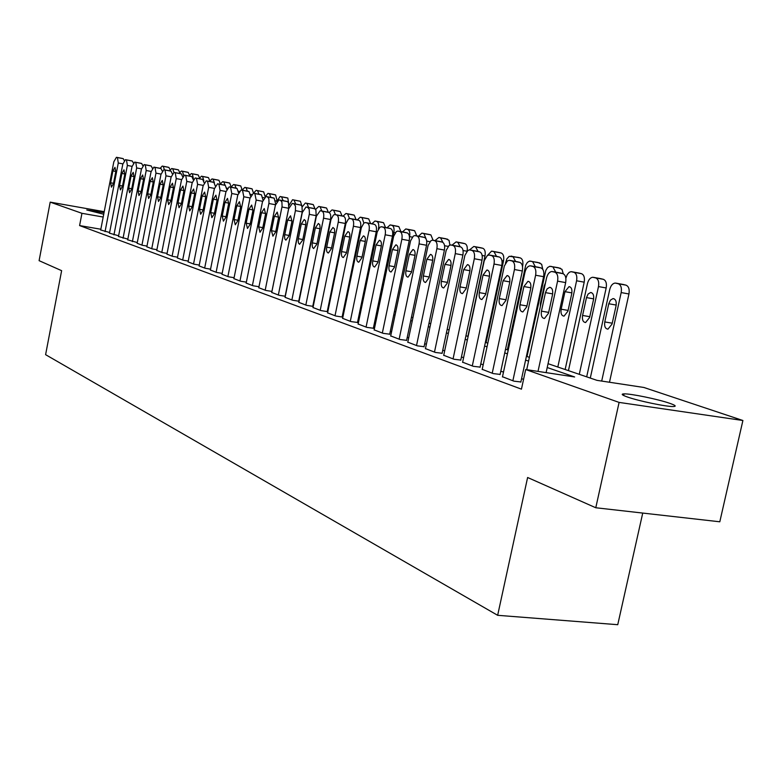 <?xml version="1.0" encoding="UTF-8"?>
<svg xmlns="http://www.w3.org/2000/svg" width="782" height="782" viewBox="0 0 782 782"><rect width="100%" height="100%" fill="white"/><g stroke="black" fill="none" stroke-linecap="round" stroke-linejoin="round"><path stroke-width="1.17" d="M627.428 397.012C621.895 395.037 620.771 393.991 624.056 393.874C630.663 393.581 657.994 399.211 669.597 403.258C675.56 405.33 676.753 406.415 673.204 406.532C666.381 406.767 638.513 400.971 627.428 397.012M103.723 214.229L86.773 209.987L104.035 212.645M642.736 513.07L617.751 624.701L497.655 615.307L45.6 354.666L61.631 270.67L39.1 260.67L50.195 202.137L104.221 211.678M548.045 363.689L596.998 380.355L643.918 387.481L742.9 420.501L619.1 402.407L525.68 369.524L574.643 376.963L547.214 367.53M619.1 402.407L595.776 507.753L719.802 521.789L742.9 420.501M502.494 376.748L513.921 381.157L520.861 381.958M482.211 369.339L493.227 373.591L500.118 374.402M462.631 362.193L473.276 366.299L480.109 367.11M443.726 355.282L454.01 359.251L460.784 360.072M425.457 348.616L435.388 352.438L442.113 353.278M407.793 342.164L417.402 345.859L424.059 346.7M390.707 335.918L400.003 339.496L406.601 340.346M374.167 329.877L383.17 333.347L389.71 334.188M358.156 324.022L366.866 327.384L373.356 328.235M342.633 318.352L351.079 321.607L357.501 322.458M327.59 312.859L335.771 316.016L342.878 317.14M312.995 307.531L320.933 310.581L327.824 311.686M298.841 302.36L306.544 305.322L313.23 306.397M285.088 297.336L292.576 300.21L299.056 301.256M271.745 292.458L279.008 295.254L285.303 296.27M258.774 287.717L265.831 290.435L271.95 291.432M246.174 283.113L253.036 285.753L258.979 286.73M233.916 278.636L240.592 281.207L246.359 282.155M221.99 274.277L228.481 276.779L234.101 277.698M210.387 270.044L216.702 272.468L222.166 273.377M199.087 265.909L205.246 268.275L210.563 269.164M188.091 261.892L194.083 264.199L199.263 265.059M177.377 257.982L183.213 260.22L188.257 261.061M166.937 254.16L172.626 256.349L177.534 257.17M156.762 250.445L162.304 252.576L167.094 253.378M146.83 246.819L152.246 248.891L156.908 249.683M137.153 243.28L142.432 245.304L146.977 246.076M127.71 239.83L137.29 242.557M118.493 236.457L127.847 239.126M109.49 233.173L118.62 235.773M100.839 229.234L79.598 225.578L521.447 389.153L525.68 369.524M523.559 379.378L521.574 378.664M503.491 372.124L500.822 371.167M483.178 364.793L480.783 363.933M463.589 357.716L461.448 356.944M444.665 350.883L442.759 350.199M426.376 344.276L424.694 343.669M408.693 337.892L407.227 337.365M391.587 331.715L390.326 331.255M375.028 325.732L373.952 325.351M358.997 319.946L358.097 319.623M343.464 314.335L342.721 314.071M328.401 308.9L327.814 308.685M100.702 229.957L109.617 232.508M327.834 311.656L327.257 311.441M342.887 317.14L342.145 316.866M595.776 507.753L527.615 477.499L497.655 615.307M79.598 225.578L81.944 213.31L50.195 202.137M103.185 217.034L81.944 213.31M528.564 361.108L525.592 360.091M507.42 353.835L504.742 352.917M487.03 346.827L484.615 345.996M467.343 340.053L465.192 339.31M448.34 333.513L446.424 332.858M429.973 327.199L428.292 326.622M412.212 321.089L410.745 320.581M395.037 315.185L393.766 314.745M378.41 309.467L377.325 309.086M362.31 303.924L361.401 303.612M346.709 298.558L345.967 298.304M331.588 293.358L331.001 293.152M331.646 290.005L332.233 290.2M346.631 295.107L347.374 295.352M362.076 300.366L362.985 300.669M378.009 305.791L379.094 306.163M394.46 311.392L395.741 311.822M411.459 317.179L412.925 317.678M429.015 323.162L430.706 323.728M447.167 329.339L449.083 329.994M465.955 335.732L468.105 336.465M485.397 342.35L487.802 343.171M505.534 349.212L508.222 350.121M526.403 356.318L529.385 357.335M100.683 230.045L113.82 161.806L116.43 157.299L117.447 157.553L118.278 162.998L105.052 231.638M112.901 170.926L114.974 167.338L115.756 171.727L113.458 183.633L111.406 187.181L110.624 182.783L112.901 170.926L115.795 171.463M122.246 158.414L123.233 158.668L124.24 160.486M167.895 167.162L168.932 167.426L170.065 169.821M164.425 169.841L163.282 166.341L162.216 166.077L160.173 168.326M109.47 233.251L122.794 164.22L125.452 159.665L126.498 159.929L127.368 165.442L113.947 234.893M121.875 173.448L123.986 169.821L124.788 174.269L122.461 186.311L120.379 189.909L119.558 185.451L121.875 173.448L124.837 174.005M131.337 160.789L132.344 161.053L133.39 163.008M118.473 236.545L131.992 166.693L134.7 162.089L135.775 162.363L136.664 167.944L123.057 238.217M131.063 176.028L133.214 172.372L134.045 176.869L131.689 189.058L129.558 192.695L128.707 188.179L131.063 176.028L134.093 176.605M140.633 163.223L141.679 163.487L142.764 165.598M127.691 239.918L141.405 169.225L144.171 164.572L145.276 164.846L146.205 170.515L132.383 241.638M140.477 178.677L142.666 174.982L143.536 179.537L141.141 191.873L138.971 195.549L138.091 190.964L140.477 178.677L143.585 179.264M150.164 165.716L151.229 165.989L152.363 168.267M137.133 243.368L151.053 171.815L153.878 167.123L155.012 167.397L155.97 173.135L141.943 245.128M150.115 181.395L152.353 177.651L153.252 182.274L150.818 194.767L148.609 198.472L147.7 193.828L150.115 181.395L153.311 181.991M159.929 168.267L161.024 168.55L162.206 171.004M177.406 169.616L178.472 169.88L179.645 172.451M173.936 172.402L172.763 168.795L171.669 168.521L169.567 170.818M187.142 172.128L188.227 172.402L189.449 175.158M183.653 175.451L182.48 171.297L181.356 171.023L179.195 173.379M197.113 174.689L198.227 174.972L199.488 177.934M193.467 179.303L192.421 173.858L191.267 173.575L189.049 176.009M207.328 177.319L208.471 177.612L209.772 180.798M203.848 180.886L202.606 176.488L201.424 176.204L199.136 178.697M146.82 246.907L160.945 174.474L163.819 169.723L164.992 170.017L165.98 175.833L151.747 248.715M160.007 184.171L162.285 180.398L163.223 185.08L160.75 197.719L158.492 201.473L157.544 196.771L160.007 184.171L163.272 184.787M169.938 170.887L171.062 171.18L172.294 173.819M217.797 180.016L218.97 180.31L220.309 183.76M214.376 182.665L213.046 179.186L211.99 178.912L209.478 181.453M156.742 250.543L171.082 177.201L174.024 172.402L175.227 172.695L176.253 178.589L161.796 252.391M170.134 187.025L172.47 183.203L173.438 187.954L170.926 200.759L168.629 204.552L167.641 199.772L170.134 187.025L173.487 187.651M180.202 173.575L181.356 173.868L182.636 176.712M166.918 254.258L181.483 179.997L184.484 175.139L185.715 175.451L186.79 181.424L172.108 256.154M180.534 189.948L182.91 186.087L183.917 190.906L181.365 203.867L179.019 207.699L178.003 202.861L180.534 189.948L183.975 190.593M190.73 176.331L191.913 176.624L193.242 179.704M177.358 258.08L192.157 182.871L195.217 177.954L196.487 178.267L197.592 184.327L182.685 260.025M191.199 192.949L193.623 189.039L194.669 193.926L192.079 207.054L189.684 210.935L188.628 206.028L191.199 192.949L194.728 193.604M201.531 179.146L202.753 179.459L204.112 182.783M188.071 261.999L203.105 185.813L206.233 180.847L207.543 181.17L208.686 187.318L193.535 263.993M202.147 196.028L204.62 192.079L205.705 197.035L203.076 210.338L200.632 214.258L199.527 209.273L202.147 196.028L205.764 196.702M212.616 182.05L213.867 182.372L215.285 185.969M199.068 266.017L214.346 188.833L217.543 183.809L218.892 184.141L220.084 190.378L204.679 268.07M213.378 199.195L215.91 195.187L217.044 200.221L214.366 213.701L211.873 217.67L210.72 212.616L213.378 199.195L217.103 199.879M223.994 185.021L225.284 185.354L226.741 189.264M228.52 182.783L229.732 183.086L231.101 186.81M225.118 185.305L223.75 181.942L222.665 181.668L220.074 184.278M239.517 185.617L240.758 185.93L242.166 189.967M236.125 188.188L234.727 184.777L233.613 184.493L230.944 187.181M250.797 188.521L252.078 188.843L253.505 193.213L256.164 190.329L263.681 191.834L265.127 196.693M247.425 191.17L245.978 187.68L244.844 187.387L242.088 190.163M259.018 194.259L257.532 190.661L256.359 190.358M274.247 194.562L275.596 194.904L277.014 200.397M270.924 197.426L269.379 193.721L267.972 193.379L265.098 196.771M210.368 270.152L225.9 191.942L229.155 186.859L230.553 187.191L231.785 193.525L216.125 272.253M224.923 202.44L227.513 198.393L228.676 203.496L225.969 217.152L223.417 221.169L222.215 216.037L224.923 202.44L228.745 203.144M235.685 188.081L237.005 188.423L238.5 192.685M288.959 205.373L287.825 198.051L286.447 197.699M276.711 201.639L280.103 196.507L286.593 197.729M283.143 200.691L281.549 196.859L280.318 196.546M221.971 274.394L237.757 195.129L241.091 189.987L242.528 190.339L243.808 196.761L227.885 276.554M236.78 205.774L239.429 201.678L240.641 206.859L237.884 220.7L235.274 224.766L234.033 219.556L236.78 205.774L240.709 206.497M247.689 191.219L249.047 191.57L250.582 196.243M288.969 205.549L292.556 199.723L300.396 201.287L301.979 206.36M295.694 204.034L294.052 200.084L292.791 199.762M233.886 278.754L249.947 198.413L253.358 193.203L254.844 193.565L256.173 200.084L239.976 280.982M248.969 209.205L251.667 205.06L252.938 210.319L250.123 224.356L247.464 228.461L246.174 223.173L248.969 209.205L253.006 209.947M260.025 194.454L261.432 194.806L262.977 199.987M311.832 204.239L313.299 204.61L314.999 208.882M301.305 217.376L297.932 234.014M308.587 207.474L306.896 203.398L305.351 203.027L302.175 206.868M246.144 283.231L262.478 201.785L265.968 196.507L267.503 196.878L268.852 198.599L268.998 202.831L252.4 285.528M261.491 212.724L264.257 208.53L265.577 213.877L262.723 228.109L260.005 232.264L258.656 226.897L261.491 212.724L265.645 213.496M272.713 197.768L274.159 198.139L275.684 204.014M325.058 207.65L326.563 208.032L328.323 212.293M311.177 240.152L311.383 240.7M321.842 211.013L320.102 206.81L318.763 206.458L315.566 209.439M258.754 287.844L275.372 205.246L278.939 199.909L280.523 200.29L281.911 202.039L282.077 206.34L265.186 290.2M271.911 291.422L288.705 208.276L281.96 207.015M274.384 216.35L277.209 212.108L278.588 217.533L275.675 231.971L272.898 236.174L271.491 230.719L274.384 216.35L278.656 217.142M285.762 201.179L287.551 201.678L288.49 202.851L288.705 208.276M338.655 211.15L340.209 211.541L342.017 215.891M335.468 214.659L333.67 210.309L332.018 209.908L329.193 212.567M271.716 292.585L288.636 208.814L292.292 203.408L293.924 203.799L295.498 206.096L295.42 210.641L278.343 295.01M285.137 296.251L302.233 211.912L295.42 210.641M287.639 220.084L290.533 215.783L291.969 221.296L289.008 235.939L285.889 240.172L284.824 238.96L284.521 235.841L287.639 220.084L292.038 220.895M299.193 204.698L301.031 205.207L301.999 206.399L302.233 211.912M352.633 214.757L354.236 215.158L356.113 219.654M345.321 226.428L344.803 225.881M339.906 249.741L340.571 249.546M349.495 218.51L347.638 213.916L345.927 213.506L343.054 216.155M285.068 297.463L302.292 212.489L306.026 207.005L307.727 207.416L309.203 209.234L309.398 213.662L291.882 299.965M298.753 301.207L316.163 215.646L309.271 214.366M301.295 223.926L304.247 219.566L305.606 220.837L305.918 223.975L302.732 240.025L299.545 244.307L298.441 243.085L298.118 239.918L301.295 223.926L305.821 224.757M313.015 208.305L314.911 208.833L315.908 210.055L316.163 215.646M298.812 302.497L316.358 216.272L320.18 210.72L321.94 211.14C323.611 211.981 324.149 214.336 323.543 218.207L305.83 305.058M312.771 306.319L330.512 219.498L323.543 218.207M315.351 227.885L318.382 223.466L319.789 224.757L320.112 227.953L316.866 244.238L313.611 248.578L312.458 247.337L312.116 244.111L315.351 227.885L320.014 228.735M327.247 212.03L328.89 212.45C330.571 213.291 331.118 215.637 330.512 219.498M312.966 307.668L330.991 219.507L333.425 215.07L334.764 214.542L336.583 214.982C338.313 215.842 338.87 218.227 338.254 222.156L320.209 310.317M327.228 311.588L345.302 223.466L338.254 222.156M329.838 231.951L332.937 227.484L334.393 228.794L334.745 232.039L331.431 248.578L328.391 253.006C326.778 252.606 326.221 250.66 326.72 247.18L329.838 231.951L334.647 232.831M341.92 215.871L343.611 216.291C345.341 217.152 345.908 219.547 345.302 223.466M327.56 313.005L345.927 223.515L348.42 219.019L349.789 218.481L351.675 218.931C353.454 219.81 354.041 222.244 353.415 226.233L335.019 315.733M342.115 317.023L360.541 227.552L353.415 226.233M344.764 236.154L347.931 231.628C349.583 232.049 350.15 234.023 349.642 237.523L346.446 253.055L343.337 257.542C341.666 257.141 341.079 255.157 341.587 251.608L344.764 236.154L349.72 237.054M357.032 219.82L358.782 220.26C360.57 221.14 361.157 223.574 360.541 227.552M342.604 318.509L361.333 227.65L363.874 223.095L365.282 222.547L367.247 223.017C369.084 223.916 369.69 226.389 369.055 230.446L350.297 321.324M357.472 322.614L376.259 231.775L369.055 230.446M360.16 240.485L363.405 235.9C365.106 236.33 365.702 238.324 365.184 241.902L361.929 257.669L358.752 262.214C357.012 261.814 356.406 259.8 356.924 256.173L360.16 240.485L365.272 241.413M372.623 223.896L374.431 224.356C376.279 225.255 376.885 227.728 376.259 231.775M358.117 324.188L377.227 231.912L379.827 227.298L381.274 226.741L383.317 227.22C385.213 228.149 385.839 230.67 385.194 234.786L366.064 327.091M373.317 328.391L392.486 236.125L385.194 234.786M376.044 244.952L379.368 240.309C381.137 240.739 381.753 242.772 381.235 246.418L377.911 262.429L374.656 267.033C372.858 266.633 372.212 264.59 372.74 260.895L376.044 244.952L381.323 245.91M388.703 228.109L390.58 228.579C392.486 229.507 393.121 232.019 392.486 236.125M374.138 330.043L393.629 236.311L396.288 231.638L397.774 231.071L399.895 231.57C401.86 232.518 402.515 235.079 401.86 239.263L382.339 333.044M389.671 334.354L409.23 240.621L401.86 239.263M392.437 249.566L395.848 244.854C397.676 245.284 398.331 247.356 397.794 251.081L394.411 267.346L391.078 272.009C389.211 271.608 388.537 269.526 389.074 265.753L392.437 249.566L397.891 250.553M405.311 232.45L407.246 232.938C409.221 233.886 409.876 236.447 409.23 240.621M390.677 336.084L410.57 240.856L413.297 236.125L414.822 235.548L417.031 236.056C419.054 237.034 419.738 239.644 419.074 243.896L399.143 339.183M406.572 340.522L426.532 245.255L419.074 243.896M409.367 254.336L412.867 249.556C414.773 249.986 415.447 252.097 414.91 255.89L411.449 272.429L408.048 277.151C406.093 276.76 405.399 274.629 405.936 270.787L409.367 254.336L415.007 255.343M422.456 236.936L424.46 237.435C426.503 238.412 427.187 241.022 426.532 245.255M407.764 342.34L428.067 245.558L430.862 240.758L432.436 240.162L434.733 240.7C436.835 241.697 437.549 244.355 436.874 248.676L416.523 345.536M424.02 346.885L444.411 250.054L436.874 248.676M426.874 259.253L430.442 254.404C432.426 254.844 433.14 256.995 432.593 260.865L429.064 277.669L425.574 282.468C423.551 282.077 422.808 279.907 423.365 275.978L426.874 259.253L432.7 260.298M440.168 241.57L442.25 242.088C444.362 243.085 445.075 245.744 444.411 250.054M425.418 348.792L446.16 250.416L449.024 245.548L450.637 244.942L453.042 245.499C455.212 246.516 455.955 249.233 455.271 253.622L434.479 352.105M442.065 353.464L462.895 255.02L455.271 253.622M444.958 264.345L448.624 259.428C450.686 259.859 451.439 262.058 450.882 266.007L447.275 283.104L443.707 287.962C441.595 287.571 440.813 285.362 441.38 281.344L444.958 264.345L450.989 265.421M458.487 246.359L460.647 246.907C462.827 247.923 463.579 250.631 462.895 255.02M443.687 355.478L464.879 255.44L467.812 250.514L469.474 249.888L471.986 250.465C474.234 251.511 475.006 254.277 474.312 258.744L453.061 358.899M460.735 360.267L482.025 260.152L474.312 258.744M463.677 269.614L467.431 264.629C469.581 265.049 470.373 267.288 469.796 271.334L466.111 288.714L462.465 293.641C460.256 293.26 459.445 291.012 460.012 286.896L463.677 269.614L469.914 270.719M477.44 251.315L479.679 251.882C481.937 252.928 482.719 255.685 482.025 260.152M462.592 362.389L484.253 260.641L487.254 255.646L488.965 255L491.595 255.597C493.921 256.682 494.732 259.497 494.019 264.042L472.289 365.937M480.06 367.315L501.829 265.46L494.019 264.042M483.041 275.059L486.893 270.005C489.131 270.425 489.962 272.703 489.385 276.848L485.622 294.531L481.888 299.526C479.581 299.154 478.721 296.857 479.307 292.644L483.041 275.059L489.503 276.212M497.049 256.447L499.375 257.034C501.721 258.109 502.533 260.924 501.829 265.46M482.171 369.544L504.322 266.027L507.391 260.963L509.15 260.308L511.907 260.924C514.321 262.029 515.172 264.903 514.448 269.536L492.22 373.219M500.079 374.617L522.337 270.973L514.448 269.536M503.109 280.709L507.049 275.577C509.395 275.987 510.265 278.314 509.678 282.556L505.827 300.542L502.005 305.615C499.6 305.254 498.691 302.917 499.278 298.597L503.109 280.709L509.805 281.891M517.361 261.765L519.786 262.371C522.21 263.475 523.06 266.349 522.337 270.973M502.445 376.963L524.937 272.361C525.963 268.392 527.674 266.203 530.069 265.802L532.962 266.437C535.465 267.581 536.354 270.513 535.611 275.235L512.865 380.775M520.822 382.183L543.607 276.672L535.611 275.235M523.901 286.554L527.938 281.344C530.382 281.755 531.31 284.13 530.714 288.47L526.765 306.788L522.855 311.93C520.343 311.578 519.385 309.193 519.981 304.765L523.901 286.554L530.841 287.776M538.417 267.268L540.929 267.894C543.451 269.037 544.34 271.97 543.607 276.672M526.716 369.681L546.491 278.157C547.537 274.15 549.296 271.931 551.76 271.501L554.8 272.165C557.4 273.338 558.328 276.329 557.576 281.139L538.016 371.391M546.11 372.623L565.66 282.595L557.576 281.139M545.465 292.624L547.097 288.92L549.599 287.336C552.16 287.727 553.138 290.151 552.532 294.609L548.485 313.259L544.497 318.479C541.858 318.147 540.841 315.713 541.447 311.158L545.465 292.624L552.659 293.885M560.244 272.977L562.864 273.632C565.474 274.814 566.412 277.796 565.66 282.595M367.022 218.461L368.674 218.872L370.609 223.525M360.287 232.645L359.876 230.749M355.194 253.495L356.289 252.029M363.874 223.095L362.007 217.621L360.238 217.201L357.296 219.879M371.929 223.769L374.969 221.003L376.797 221.433C378.547 222.284 379.123 224.61 378.527 228.412L378.41 228.989M381.831 222.274L383.542 222.704L385.536 227.513M371.323 255.626L375.077 237.513M386.992 227.787L390.14 224.923L392.036 225.372C393.835 226.233 394.431 228.598 393.835 232.459L378.556 305.977M397.08 226.203L398.849 226.643L400.912 231.628M402.505 231.931L405.77 228.96L407.735 229.419C409.592 230.299 410.208 232.704 409.602 236.633L409.485 237.181M412.798 230.25L414.616 230.71L416.747 235.871M428.995 234.424L430.872 234.893L433.081 240.26M426.112 238.989L423.922 233.593L421.879 233.114L418.507 236.203M445.691 238.725L449.044 240.338L449.904 245.079M442.886 242.381L440.608 237.904L438.917 237.464L434.997 240.612M462.924 243.163L464.938 243.671C466.971 244.6 467.685 247.112 467.069 251.178M460.187 246.78L457.832 242.342L456.082 241.892L452.006 245.167M467.89 336.397L484.996 255.988C485.651 251.814 484.918 249.243 482.797 248.265L480.715 247.747M478.056 251.452L475.612 246.936L473.814 246.467L469.562 249.888M486.072 342.584L503.53 260.875C504.194 256.643 503.432 254.023 501.242 253.016L499.082 252.478M496.511 256.349L493.98 251.667L491.595 251.12L487.372 255.567M522.532 266.633L522.689 265.929C523.353 261.618 522.562 258.95 520.304 257.923L518.065 257.376M505.455 263.241L506.922 258.774L509.219 256.33L518.368 257.425M515.592 261.432L512.953 256.564L511.027 256.076M507.342 349.828L525.739 265.098L527.439 262.361L529.561 261.09L538.006 262.488L541.652 264.238L542.747 269.301M535.328 266.701L532.581 261.628L530.587 261.12M527.009 356.524L545.816 270.377L547.556 267.6L549.726 266.31L558.319 267.718L561.965 269.331L563.265 273.768M545.484 282.83L544.204 285.929L540.479 303.191L540.342 306.612M555.738 272.156L552.884 266.867L550.821 266.339M565.142 369.505L584.203 282.165C584.907 277.63 584.007 274.805 581.495 273.69L578.993 273.065M565.865 278.265L567.224 274.58L569.247 272.292L571.056 271.667L573.91 272.292C576.412 273.407 577.302 276.242 576.588 280.787L557.82 367.012M564.975 291.666L561.153 309.222C560.586 313.455 561.535 315.762 564.027 316.143L567.928 311.197L571.769 293.543C572.346 289.379 571.427 287.082 569.003 286.652L564.975 291.666L571.896 292.888M586.676 376.846L606.177 287.962C606.9 283.348 605.962 280.464 603.352 279.321L600.752 278.675M568.446 370.639L587.438 283.661C588.465 279.77 590.214 277.639 592.688 277.258L595.679 277.913C598.269 279.057 599.207 281.95 598.484 286.574L579.276 374.324M586.48 297.6L582.58 315.459C581.994 319.809 583.001 322.164 585.601 322.526L589.599 317.512L593.528 299.545C594.105 295.283 593.137 292.937 590.606 292.517L588.113 294.022L586.48 297.6L593.655 298.861M609.481 382.251L628.953 293.973C629.686 289.272 628.708 286.329 626.011 285.156L623.293 284.482M590.293 378.068L609.725 289.555C610.771 285.625 612.56 283.455 615.111 283.055L618.249 283.739C620.937 284.922 621.915 287.864 621.172 292.576L601.69 381.069M608.767 303.748L604.779 321.93C604.183 326.397 605.248 328.802 607.976 329.144L612.052 324.051L616.069 305.762C616.666 301.393 615.639 299.007 613 298.597L610.439 300.132L608.767 303.748L616.206 305.058M122.862 163.878L118.278 162.998M122.334 158.433L116.547 157.319M123.233 158.668L117.447 157.553M110.624 182.783L113.517 183.32M163.282 166.341L168.932 167.426M162.343 166.107L167.993 167.182M132.06 166.341L127.368 165.442M131.425 160.809L125.589 159.694M132.344 161.053L126.498 159.929M119.558 185.451L122.53 185.989M141.483 168.863L136.664 167.944M140.731 163.243L134.836 162.118M141.679 163.487L135.775 162.363M128.707 188.179L131.747 188.736M151.131 171.444L146.205 170.515M150.271 165.735L144.318 164.601M151.229 165.989L145.276 164.846M138.091 190.964L141.2 191.541M161.024 174.093L155.97 173.135M160.036 168.286L154.025 167.143M161.024 168.55L155.012 167.397M147.7 193.828L150.887 194.415M172.763 168.795L178.472 169.88M171.805 168.541L177.504 169.635M182.48 171.297L188.227 172.402M181.492 171.043L187.25 172.148M192.421 173.858L198.227 174.972M191.414 173.604L197.22 174.709M202.606 176.488L208.471 177.612M201.58 176.224L207.435 177.348M171.17 176.81L165.98 175.833M170.046 170.906L163.976 169.753M171.062 171.18L164.992 170.017M157.544 196.771L160.818 197.367M213.046 179.186L218.97 180.31M211.99 178.912L217.904 180.036M181.571 179.596L176.253 178.589M180.319 173.594L174.19 172.431M181.356 173.868L175.227 172.695M167.641 199.772L171.004 200.388M192.245 182.46L186.79 181.424M190.847 176.351L184.66 175.168M191.913 176.624L185.715 175.451M178.003 202.861L181.444 203.486M203.203 185.393L197.592 184.327M201.658 179.176L195.402 177.983M202.753 179.459L196.487 178.267M188.628 206.028L192.157 206.673M214.444 188.403L208.686 187.318M212.743 182.069L206.428 180.877M213.867 182.372L207.543 181.17M199.527 209.273L203.154 209.938M225.998 191.492L220.084 190.378M224.131 185.051L217.748 183.838M225.284 185.354L218.892 184.141M210.72 212.616L214.454 213.291M226.692 188.13L227.298 188.237M223.75 181.942L229.732 183.086M222.665 181.668L228.637 182.802M238.451 191.179L239.224 191.326M234.727 184.777L240.758 185.93M233.613 184.493L239.644 185.637M250.543 194.317L251.491 194.493M245.978 187.68L252.078 188.843M244.844 187.387L250.924 188.55M262.957 197.533L264.101 197.748M257.532 190.661L263.681 191.834M275.733 200.847L276.838 201.052M269.379 193.721L275.596 194.904M268.187 193.408L274.394 194.591M237.855 194.669L231.785 193.525M235.822 188.11L229.37 186.888M237.005 188.423L230.553 187.191M222.215 216.037L226.047 216.731M281.549 196.859L287.825 198.051M250.054 197.934L243.808 196.761M247.835 191.248L241.315 190.016M249.047 191.57L242.528 190.339M234.033 219.556L237.963 220.27M294.052 200.084L300.396 201.287M262.596 201.287L256.173 200.084M260.181 194.483L253.593 193.232M261.432 194.806L254.844 193.565M246.174 223.173L250.22 223.906M306.896 203.398L313.299 204.61M305.596 203.066L311.989 204.278M275.489 204.737L268.881 203.506M272.869 197.797L266.222 196.546M274.159 198.139L267.503 196.878M258.656 226.897L262.811 227.64M320.102 206.81L326.563 208.032M318.763 206.458L325.224 207.68M285.929 201.209L279.203 199.948M287.258 201.56L280.523 200.29M271.491 230.719L275.772 231.492M333.67 210.309L340.209 211.541M332.301 209.957L338.821 211.189M299.369 204.728L292.576 203.447M300.728 205.08L293.924 203.799M284.697 234.659L289.105 235.441M347.638 213.916L354.236 215.158M346.221 213.545L352.819 214.786M344.481 230.504L343.875 230.397M341.538 244.844L340.932 244.727M313.201 208.344L306.329 207.054M314.599 208.706L307.727 207.416M298.294 238.706L302.829 239.517M327.443 212.069L320.503 210.769M328.89 212.45L321.94 211.14M312.292 242.879L316.974 243.71M342.115 215.91L335.097 214.591M343.611 216.291L336.583 214.982M326.72 247.18L331.539 248.031M357.247 219.859L350.15 218.53M358.782 220.26L351.675 218.931M341.587 251.608L346.563 252.488M372.848 223.945L365.663 222.606M374.431 224.356L367.247 223.017M356.924 256.173L362.056 257.082M388.937 228.149L381.684 226.8M390.58 228.579L383.317 227.22M372.74 260.895L378.038 261.823M405.555 232.498L398.214 231.13M407.246 232.938L399.895 231.57M389.074 265.753L394.539 266.721M422.72 236.985L415.291 235.607M424.46 237.435L417.031 236.056M405.936 270.787L411.586 271.774M440.452 241.618L432.935 240.23M442.25 242.088L434.733 240.7M423.365 275.978L429.201 276.994M458.78 246.418L451.185 245.01M460.647 246.907L453.042 245.499M441.38 281.344L447.421 282.39M477.743 251.374L470.06 249.957M479.679 251.882L471.986 250.465M460.012 286.896L466.268 287.981M497.381 256.506L489.6 255.079M499.375 257.034L491.595 255.597M479.307 292.644L485.778 293.758M517.713 261.823L509.844 260.377M519.786 262.371L511.907 260.924M499.278 298.597L505.993 299.75M538.778 267.336L530.822 265.88M540.929 267.894L532.962 266.437M519.981 304.765L526.951 305.958M560.635 273.045L552.581 271.579M562.864 273.632L554.8 272.165M541.447 311.158L548.681 312.389M362.007 217.621L368.674 218.872M360.551 217.24L367.208 218.501M359.876 234.649L359.104 234.502M356.885 249.175L356.113 249.038M376.797 221.433L383.542 222.704M375.301 221.052L382.036 222.313M393.835 232.459L395.252 232.723M392.036 225.372L398.849 226.643M390.492 224.972L397.295 226.242M409.602 236.633L412.3 237.132M407.735 229.419L414.616 230.71M406.141 229.009L413.023 230.289M426.718 241.091L429.924 241.677M423.922 233.593L430.872 234.893M422.28 233.173L429.23 234.473M444.577 245.724L448.145 246.379M440.608 237.904L447.636 239.214M438.917 237.464L445.935 238.774M463.042 250.514L467.01 251.247M457.832 242.342L464.938 243.671M456.082 241.892L463.188 243.212M482.142 255.46L484.996 255.988M475.612 246.936L482.797 248.265M473.814 246.467L480.989 247.796M501.917 260.582L503.53 260.875M493.98 251.667L501.242 253.016M492.113 251.188L499.366 252.537M512.953 256.564L520.304 257.923M532.581 261.628L540.01 263.006M552.884 266.867L560.391 268.255M544.79 286.036L544.204 285.929M541.056 303.289L540.479 303.191M576.588 280.787L584.203 282.165M573.91 272.292L581.495 273.69M571.769 271.745L579.354 273.133M568.103 310.405L561.153 309.222M598.484 286.574L606.177 287.962M595.679 277.913L603.352 279.321M593.47 277.346L601.133 278.744M589.775 316.69L582.58 315.459M621.172 292.576L628.953 293.973M618.249 283.739L626.011 285.156M615.952 283.143L623.704 284.56M612.238 323.201L604.779 321.93M624.056 393.874L623.694 395.526M379.368 240.309L379.866 240.397M395.848 244.854L396.376 244.952M412.867 249.556L413.434 249.654M430.442 254.404L431.068 254.521M448.624 259.428L449.298 259.556M467.431 264.629L468.164 264.756M486.893 270.005L487.694 270.142M507.049 275.577L507.919 275.733M527.938 281.344L528.896 281.52M549.599 287.336L550.645 287.522M569.902 286.818L569.003 286.652M591.593 292.693L590.606 292.517M614.085 298.783L613 298.597"/></g></svg>
